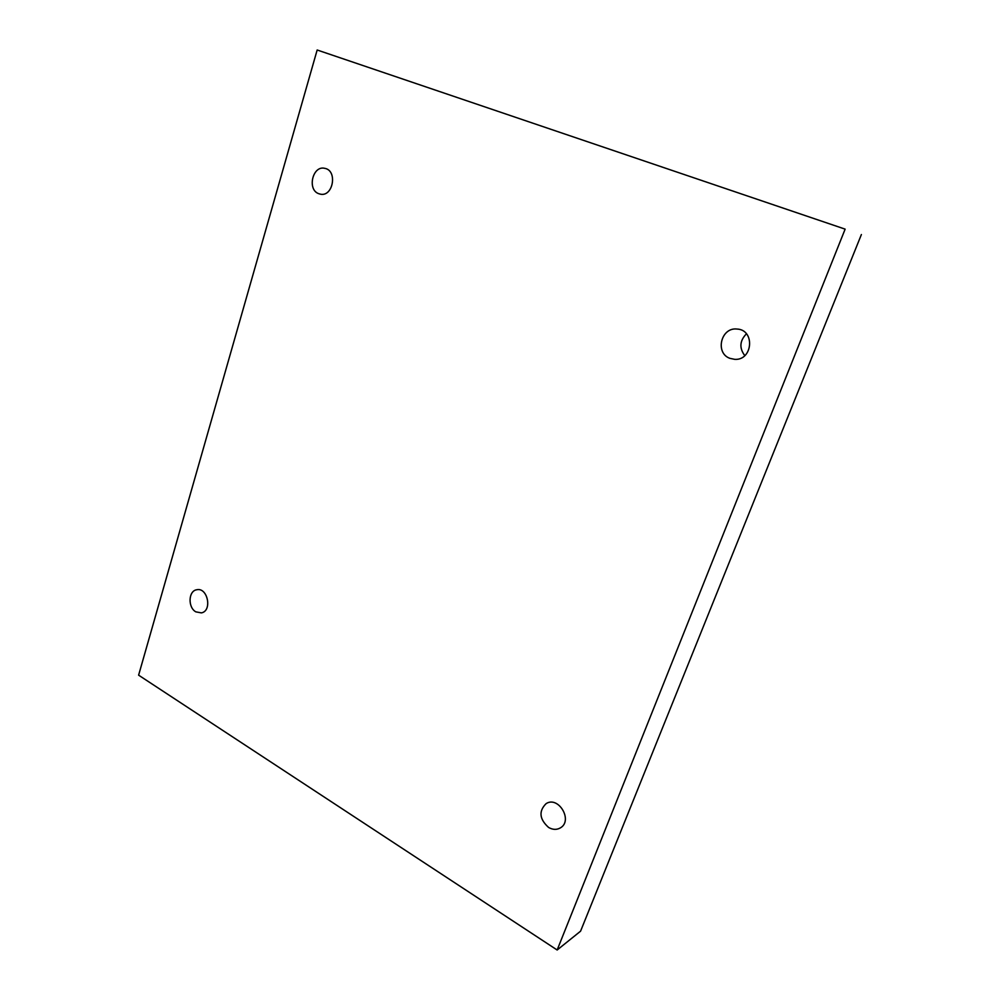 <?xml version="1.0" encoding="UTF-8"?>
<svg xmlns="http://www.w3.org/2000/svg" width="1000" height="1000" viewBox="0 0 1000 1000"><rect width="100%" height="100%" fill="white"/><g stroke="black" fill="none" stroke-linecap="round" stroke-linejoin="round"><path stroke-width="1.5" d="M138.613 675.163L317.162 50L845.138 229.137L557.15 950L138.613 675.163M845.138 229.137L317.162 50M318.725 193.688C306.875 189.662 312.675 165.1 324.8 168.35C337.837 170.487 333.113 197.237 320.3 194.137L318.725 193.688M195.825 611.85C187.725 607.45 188.337 590.925 196.663 589.775C207.662 586.938 212.575 611 201.375 612.888L195.825 611.85M548.575 827.438C539.4 819.112 538.562 811.188 546.075 803.662C558.362 795.525 573.312 820.462 560.462 827.837C556.763 829.987 552.8 829.85 548.575 827.438M729.95 358.363C714.725 353.113 720.95 327 737.05 329.05C755.263 329.738 752.887 360.6 734.762 359.35L729.95 358.363M861.388 234.55L580.562 931.188L557.15 950M744.775 355.613C739.125 348.038 739.675 340.775 746.438 333.812"/></g></svg>
